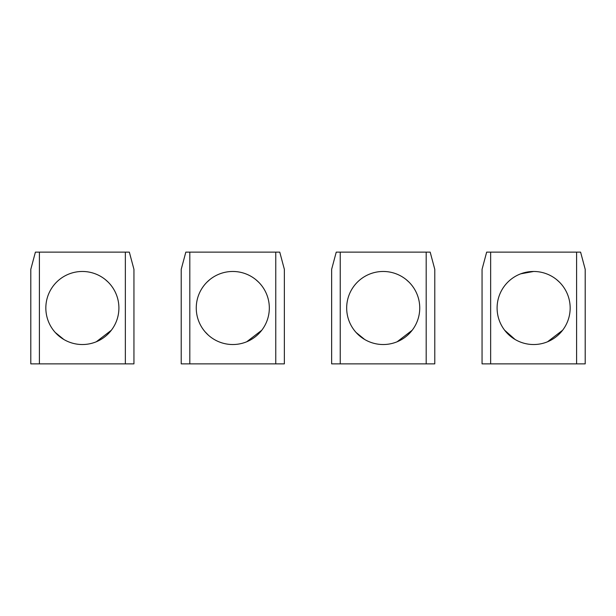 <?xml version="1.0" encoding="UTF-8"?>
<svg xmlns="http://www.w3.org/2000/svg" width="616" height="616" viewBox="0 0 616 616"><rect width="100%" height="100%" fill="white"/><g stroke="black" fill="none" stroke-linecap="round" stroke-linejoin="round"><path stroke-width="0.92" d="M284.361 269.323L284.361 363.871L275.768 363.871L275.768 252.129L279.756 252.129L284.361 269.323M189.813 363.871L181.22 363.871L181.22 269.323L185.824 252.129L189.813 252.129L189.813 363.871L275.768 363.871M189.813 252.129L275.768 252.129M269.323 308A36.529 36.529 0 0 1 232.794 344.529A36.529 36.529 0 0 1 196.258 308A36.529 36.529 0 0 1 232.794 271.471A36.529 36.529 0 0 1 269.323 308M255.794 279.625L258.605 282.151M259.174 282.736L257.396 280.996M209.786 279.625L206.976 282.159M261.754 330.261L246.7 341.78M208.277 335.089L205.12 331.847M133.941 269.323L133.941 363.871L125.348 363.871L125.348 252.129L129.337 252.129L133.941 269.323M39.393 363.871L30.8 363.871L30.8 269.323L35.405 252.129L39.393 252.129L39.393 363.871L125.348 363.871M39.393 252.129L125.348 252.129M118.903 308A36.529 36.529 0 0 1 82.375 344.529A36.529 36.529 0 0 1 45.838 308A36.529 36.529 0 0 1 82.375 271.471A36.529 36.529 0 0 1 118.903 308M105.382 279.625L108.185 282.151M111.334 330.261L96.281 341.78M63.81 339.462L55.232 332.455M434.781 269.323L434.781 363.871L426.187 363.871L426.187 252.129L430.176 252.129L434.781 269.323M340.232 363.871L331.639 363.871L331.639 269.323L336.244 252.129L340.232 252.129L340.232 363.871L426.187 363.871M340.232 252.129L426.187 252.129M419.742 308A36.529 36.529 0 0 1 383.206 344.529A36.529 36.529 0 0 1 346.677 308A36.529 36.529 0 0 1 383.206 271.471A36.529 36.529 0 0 1 419.742 308M406.213 279.625L409.024 282.151M412.173 330.261L397.12 341.78M364.649 339.462L356.071 332.455M585.2 269.323L585.2 363.871L576.607 363.871L576.607 252.129L580.595 252.129L585.2 269.323M490.652 363.871L482.058 363.871L482.058 269.323L486.663 252.129L490.652 252.129L490.652 363.871L576.607 363.871M490.652 252.129L576.607 252.129M570.162 308A36.529 36.529 0 0 1 533.625 344.529A36.529 36.529 0 0 1 497.097 308A36.529 36.529 0 0 1 533.625 271.471A36.529 36.529 0 0 1 570.162 308M556.633 279.625L559.443 282.151M560.013 282.736L558.235 280.996M533.625 271.471L520.728 273.82M562.593 330.261L547.539 341.78M515.068 339.462L504.62 330.207"/></g></svg>
